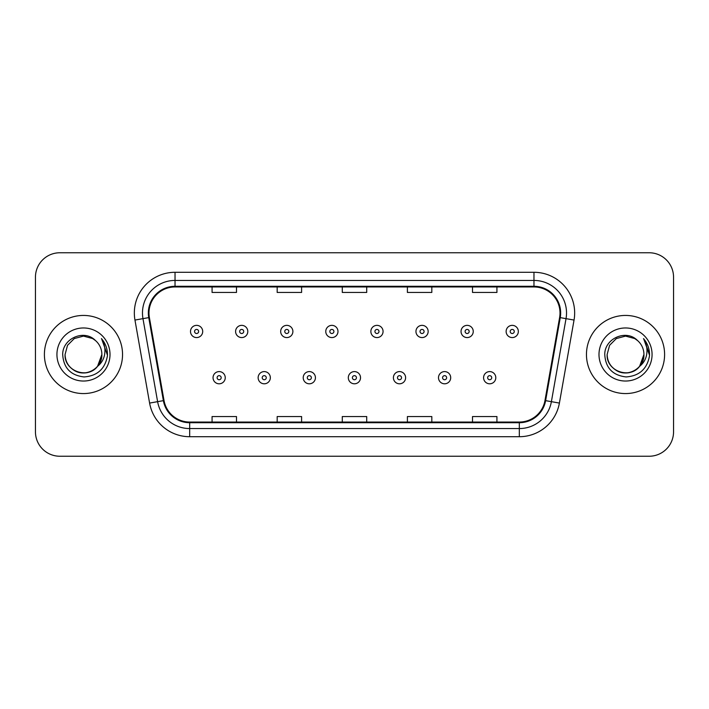<?xml version="1.0" encoding="UTF-8"?>
<svg xmlns="http://www.w3.org/2000/svg" width="709" height="709" viewBox="0 0 709 709"><rect width="100%" height="100%" fill="white"/><g stroke="black" fill="none" stroke-linecap="round" stroke-linejoin="round"><path stroke-width="1.06" d="M44.401 354.5A39.066 39.066 0 0 0 83.467 393.566A39.066 39.066 0 0 0 122.542 354.5A39.066 39.066 0 0 0 83.467 315.434A39.066 39.066 0 0 0 44.401 354.5A39.066 39.066 0 0 0 83.467 393.566A39.066 39.066 0 0 0 122.542 354.5A39.066 39.066 0 0 0 83.467 315.434A39.066 39.066 0 0 0 44.401 354.5M586.458 354.5A39.066 39.066 0 0 0 625.533 393.566A39.066 39.066 0 0 0 664.599 354.5A39.066 39.066 0 0 0 625.533 315.434A39.066 39.066 0 0 0 586.458 354.5A39.066 39.066 0 0 0 625.533 393.566A39.066 39.066 0 0 0 664.599 354.5A39.066 39.066 0 0 0 625.533 315.434A39.066 39.066 0 0 0 586.458 354.5M148.987 312.988A26.047 26.047 0 0 1 175.034 286.95L533.966 286.95A26.047 26.047 0 0 1 559.614 317.517L544.973 400.532A26.047 26.047 0 0 1 519.325 422.05L189.675 422.05A26.047 26.047 0 0 1 164.027 400.532L149.386 317.517A26.047 26.047 0 0 1 148.987 312.988M148.341 312.988A26.694 26.694 0 0 0 148.748 317.623L163.38 400.647A26.694 26.694 0 0 0 189.675 422.706L519.325 422.706A26.694 26.694 0 0 0 545.62 400.647L560.252 317.623A26.694 26.694 0 0 0 533.966 286.294L175.034 286.294A26.694 26.694 0 0 0 148.341 312.988M134.958 320.06A40.697 40.697 0 0 1 175.034 272.291L533.966 272.291A40.697 40.697 0 0 1 574.042 320.06L559.401 403.075A40.697 40.697 0 0 1 519.325 436.709L189.675 436.709A40.697 40.697 0 0 1 149.599 403.075L134.958 320.06L142.97 318.642A32.552 32.552 0 0 1 175.034 280.436L533.966 280.436A32.552 32.552 0 0 1 566.03 318.642L551.389 401.666A32.552 32.552 0 0 1 519.325 428.564L189.675 428.564A32.552 32.552 0 0 1 157.611 401.666L142.97 318.642A32.552 32.552 0 0 1 142.482 312.988M673.55 277.184A24.416 24.416 0 0 0 649.134 252.758L59.866 252.758A24.416 24.416 0 0 0 35.45 277.184L35.45 431.816A24.416 24.416 0 0 0 59.866 456.241L649.134 456.241A24.416 24.416 0 0 0 673.55 431.816L673.55 277.184L673.55 431.816M342.287 286.95L342.287 292.454L366.713 292.454L366.713 286.95M277.184 286.95L277.184 292.454L301.6 292.454L301.6 286.95M212.071 286.95L212.071 292.454L236.487 292.454L236.487 286.95M407.4 286.95L407.4 292.454L431.816 292.454L431.816 286.95M472.513 286.95L472.513 292.454L496.929 292.454L496.929 286.95M366.713 422.05L366.713 416.546L342.287 416.546L342.287 422.05M301.6 422.05L301.6 416.546L277.184 416.546L277.184 422.05M236.487 422.05L236.487 416.546L212.071 416.546L212.071 422.05M431.816 422.05L431.816 416.546L407.4 416.546L407.4 422.05M496.929 422.05L496.929 416.546L472.513 416.546L472.513 422.05M35.45 277.184L35.45 431.816M649.134 252.758L59.866 252.758M59.866 456.241L649.134 456.241M202.703 331.466A6.106 6.106 0 0 1 196.606 337.573A6.106 6.106 0 0 1 190.499 331.466A6.106 6.106 0 0 1 196.606 325.36A6.106 6.106 0 0 1 202.703 331.466A6.106 6.106 0 0 0 196.606 325.36A6.106 6.106 0 0 0 190.499 331.466M213.046 377.693A6.106 6.106 0 0 1 219.152 371.596A6.106 6.106 0 0 1 225.249 377.693A6.106 6.106 0 0 1 219.152 383.799A6.106 6.106 0 0 1 213.046 377.693A6.106 6.106 0 0 0 219.152 383.799A6.106 6.106 0 0 0 225.249 377.693M247.796 331.466A6.106 6.106 0 0 1 241.689 337.573A6.106 6.106 0 0 1 235.592 331.466A6.106 6.106 0 0 1 241.689 325.36A6.106 6.106 0 0 1 247.796 331.466A6.106 6.106 0 0 0 241.689 325.36A6.106 6.106 0 0 0 235.592 331.466M292.888 331.466A6.106 6.106 0 0 1 286.782 337.573A6.106 6.106 0 0 1 280.675 331.466A6.106 6.106 0 0 1 286.782 325.36A6.106 6.106 0 0 1 292.888 331.466A6.106 6.106 0 0 0 286.782 325.36A6.106 6.106 0 0 0 280.675 331.466M337.98 331.466A6.106 6.106 0 0 1 331.874 337.573A6.106 6.106 0 0 1 325.768 331.466A6.106 6.106 0 0 1 331.874 325.36A6.106 6.106 0 0 1 337.98 331.466A6.106 6.106 0 0 0 331.874 325.36A6.106 6.106 0 0 0 325.768 331.466M383.064 331.466A6.106 6.106 0 0 1 376.966 337.573A6.106 6.106 0 0 1 370.86 331.466A6.106 6.106 0 0 1 376.966 325.36A6.106 6.106 0 0 1 383.064 331.466A6.106 6.106 0 0 0 376.966 325.36A6.106 6.106 0 0 0 370.86 331.466M258.138 377.693A6.106 6.106 0 0 1 264.235 371.596A6.106 6.106 0 0 1 270.342 377.693A6.106 6.106 0 0 1 264.235 383.799A6.106 6.106 0 0 1 258.138 377.693A6.106 6.106 0 0 0 264.235 383.799A6.106 6.106 0 0 0 270.342 377.693M303.222 377.693A6.106 6.106 0 0 1 309.328 371.596A6.106 6.106 0 0 1 315.434 377.693A6.106 6.106 0 0 1 309.328 383.799A6.106 6.106 0 0 1 303.222 377.693A6.106 6.106 0 0 0 309.328 383.799A6.106 6.106 0 0 0 315.434 377.693M348.314 377.693A6.106 6.106 0 0 1 354.42 371.596A6.106 6.106 0 0 1 360.526 377.693A6.106 6.106 0 0 1 354.42 383.799A6.106 6.106 0 0 1 348.314 377.693A6.106 6.106 0 0 0 354.42 383.799A6.106 6.106 0 0 0 360.526 377.693M77.822 372.012C89.352 376.151 102.22 366.438 101.866 354.5C101.617 361.439 98.551 366.748 92.666 370.435C81.198 377.782 64.448 368.104 65.068 354.5L67.532 345.301L74.268 338.565L83.467 336.101L92.666 338.565L95.52 340.595C84.229 328.763 62.498 338.512 62.693 354.5C63.526 367.936 70.652 375.416 84.061 376.931C97.275 375.974 105.056 368.955 107.422 355.883L107.467 354.5C107.396 348.465 105.384 343.165 101.44 338.601C104.445 343.528 105.499 348.828 104.613 354.5C103.753 359.33 101.405 363.265 97.567 366.323A18.399 18.399 0 0 0 101.866 354.5L97.567 366.323C87.801 379.519 64.111 371.082 65.068 354.5L67.532 345.301L74.268 338.565L83.467 336.101L92.666 338.565L95.52 340.595L92.666 338.565L83.467 336.101L74.268 338.565L67.532 345.301L65.068 354.5C65.317 361.439 68.383 366.748 74.268 370.435C85.736 377.782 102.495 368.104 101.866 354.5L97.523 366.376L101.866 354.5C101.617 361.439 98.551 366.748 92.666 370.435C81.198 377.782 64.448 368.104 65.068 354.5C65.317 361.439 68.383 366.748 74.268 370.435C85.736 377.782 102.495 368.104 101.866 354.5A18.399 18.399 0 0 0 95.52 340.595M56.933 354.5A26.534 26.534 0 0 0 83.467 381.034A26.534 26.534 0 0 0 110.01 354.5A26.534 26.534 0 0 0 83.467 327.966A26.534 26.534 0 0 0 56.933 354.5M101.617 338.805L107.458 355.2M619.879 372.012C631.409 376.151 644.277 366.438 643.932 354.5C643.683 361.439 640.617 366.748 634.732 370.435C623.264 377.782 606.505 368.104 607.134 354.5L609.598 345.301L616.334 338.565L609.598 345.301L607.134 354.5L609.598 345.301L616.334 338.565L625.533 336.101L634.732 338.565L637.586 340.595C626.295 328.763 604.555 338.512 604.759 354.5C605.583 367.936 612.709 375.416 626.118 376.931C639.332 375.974 647.113 368.955 649.488 355.883L649.524 354.5C649.453 348.465 647.45 343.165 643.497 338.601C646.502 343.528 647.556 348.828 646.67 354.5C645.81 359.33 643.462 363.265 639.633 366.323A18.399 18.399 0 0 0 643.932 354.5L639.633 366.323C629.858 379.519 606.177 371.082 607.134 354.5C607.383 361.439 610.449 366.748 616.334 370.435C627.802 377.782 644.552 368.104 643.932 354.5L639.58 366.376L643.932 354.5C643.683 361.439 640.617 366.748 634.732 370.435C623.264 377.782 606.505 368.104 607.134 354.5C607.383 361.439 610.449 366.748 616.334 370.435C627.802 377.782 644.552 368.104 643.932 354.5A18.399 18.399 0 0 0 637.586 340.595M598.99 354.5A26.534 26.534 0 0 0 625.533 381.034A26.534 26.534 0 0 0 652.067 354.5A26.534 26.534 0 0 0 625.533 327.966A26.534 26.534 0 0 0 598.99 354.5M649.524 354.5L643.852 339.008M643.675 338.805L649.515 355.2M428.156 331.466A6.106 6.106 0 0 1 422.05 337.573A6.106 6.106 0 0 1 415.953 331.466A6.106 6.106 0 0 1 422.05 325.36A6.106 6.106 0 0 1 428.156 331.466A6.106 6.106 0 0 0 422.05 325.36A6.106 6.106 0 0 0 415.953 331.466M473.249 331.466A6.106 6.106 0 0 1 467.142 337.573A6.106 6.106 0 0 1 461.036 331.466A6.106 6.106 0 0 1 467.142 325.36A6.106 6.106 0 0 1 473.249 331.466A6.106 6.106 0 0 0 467.142 325.36A6.106 6.106 0 0 0 461.036 331.466M518.341 331.466A6.106 6.106 0 0 1 512.235 337.573A6.106 6.106 0 0 1 506.129 331.466A6.106 6.106 0 0 1 512.235 325.36A6.106 6.106 0 0 1 518.341 331.466A6.106 6.106 0 0 0 512.235 325.36A6.106 6.106 0 0 0 506.129 331.466M393.406 377.693A6.106 6.106 0 0 1 399.513 371.596A6.106 6.106 0 0 1 405.61 377.693A6.106 6.106 0 0 1 399.513 383.799A6.106 6.106 0 0 1 393.406 377.693A6.106 6.106 0 0 0 399.513 383.799A6.106 6.106 0 0 0 405.61 377.693M438.499 377.693A6.106 6.106 0 0 1 444.596 371.596A6.106 6.106 0 0 1 450.702 377.693A6.106 6.106 0 0 1 444.596 383.799A6.106 6.106 0 0 1 438.499 377.693A6.106 6.106 0 0 0 444.596 383.799A6.106 6.106 0 0 0 450.702 377.693M483.582 377.693A6.106 6.106 0 0 1 489.689 371.596A6.106 6.106 0 0 1 495.795 377.693A6.106 6.106 0 0 1 489.689 383.799A6.106 6.106 0 0 1 483.582 377.693A6.106 6.106 0 0 0 489.689 383.799A6.106 6.106 0 0 0 495.795 377.693M533.966 272.291L533.966 286.294M142.97 318.642L148.748 317.623M189.675 436.709L189.675 422.706M519.325 422.706L519.325 436.709M545.62 400.647L559.401 403.075M149.599 403.075L163.38 400.647M560.252 317.623L574.042 320.06M175.034 272.291L175.034 286.294M194.567 331.466A2.038 2.038 0 0 0 196.606 333.505A2.038 2.038 0 0 0 198.635 331.466A2.038 2.038 0 0 0 196.606 329.428A2.038 2.038 0 0 0 194.567 331.466M221.181 377.693A2.038 2.038 0 0 0 219.152 375.664A2.038 2.038 0 0 0 217.114 377.693A2.038 2.038 0 0 0 219.152 379.732A2.038 2.038 0 0 0 221.181 377.693M239.66 331.466A2.038 2.038 0 0 0 241.689 333.505A2.038 2.038 0 0 0 243.728 331.466A2.038 2.038 0 0 0 241.689 329.428A2.038 2.038 0 0 0 239.66 331.466M284.752 331.466A2.038 2.038 0 0 0 286.782 333.505A2.038 2.038 0 0 0 288.82 331.466A2.038 2.038 0 0 0 286.782 329.428A2.038 2.038 0 0 0 284.752 331.466M329.836 331.466A2.038 2.038 0 0 0 331.874 333.505A2.038 2.038 0 0 0 333.912 331.466A2.038 2.038 0 0 0 331.874 329.428A2.038 2.038 0 0 0 329.836 331.466M374.928 331.466A2.038 2.038 0 0 0 376.966 333.505A2.038 2.038 0 0 0 378.996 331.466A2.038 2.038 0 0 0 376.966 329.428A2.038 2.038 0 0 0 374.928 331.466M266.274 377.693A2.038 2.038 0 0 0 264.235 375.664A2.038 2.038 0 0 0 262.206 377.693A2.038 2.038 0 0 0 264.235 379.732A2.038 2.038 0 0 0 266.274 377.693M311.366 377.693A2.038 2.038 0 0 0 309.328 375.664A2.038 2.038 0 0 0 307.289 377.693A2.038 2.038 0 0 0 309.328 379.732A2.038 2.038 0 0 0 311.366 377.693M356.45 377.693A2.038 2.038 0 0 0 354.42 375.664A2.038 2.038 0 0 0 352.382 377.693A2.038 2.038 0 0 0 354.42 379.732A2.038 2.038 0 0 0 356.45 377.693M420.02 331.466A2.038 2.038 0 0 0 422.05 333.505A2.038 2.038 0 0 0 424.088 331.466A2.038 2.038 0 0 0 422.05 329.428A2.038 2.038 0 0 0 420.02 331.466M465.113 331.466A2.038 2.038 0 0 0 467.142 333.505A2.038 2.038 0 0 0 469.181 331.466A2.038 2.038 0 0 0 467.142 329.428A2.038 2.038 0 0 0 465.113 331.466M510.196 331.466A2.038 2.038 0 0 0 512.235 333.505A2.038 2.038 0 0 0 514.273 331.466A2.038 2.038 0 0 0 512.235 329.428A2.038 2.038 0 0 0 510.196 331.466M401.542 377.693A2.038 2.038 0 0 0 399.513 375.664A2.038 2.038 0 0 0 397.474 377.693A2.038 2.038 0 0 0 399.513 379.732A2.038 2.038 0 0 0 401.542 377.693M446.635 377.693A2.038 2.038 0 0 0 444.596 375.664A2.038 2.038 0 0 0 442.567 377.693A2.038 2.038 0 0 0 444.596 379.732A2.038 2.038 0 0 0 446.635 377.693M491.727 377.693A2.038 2.038 0 0 0 489.689 375.664A2.038 2.038 0 0 0 487.65 377.693A2.038 2.038 0 0 0 489.689 379.732A2.038 2.038 0 0 0 491.727 377.693"/></g></svg>
